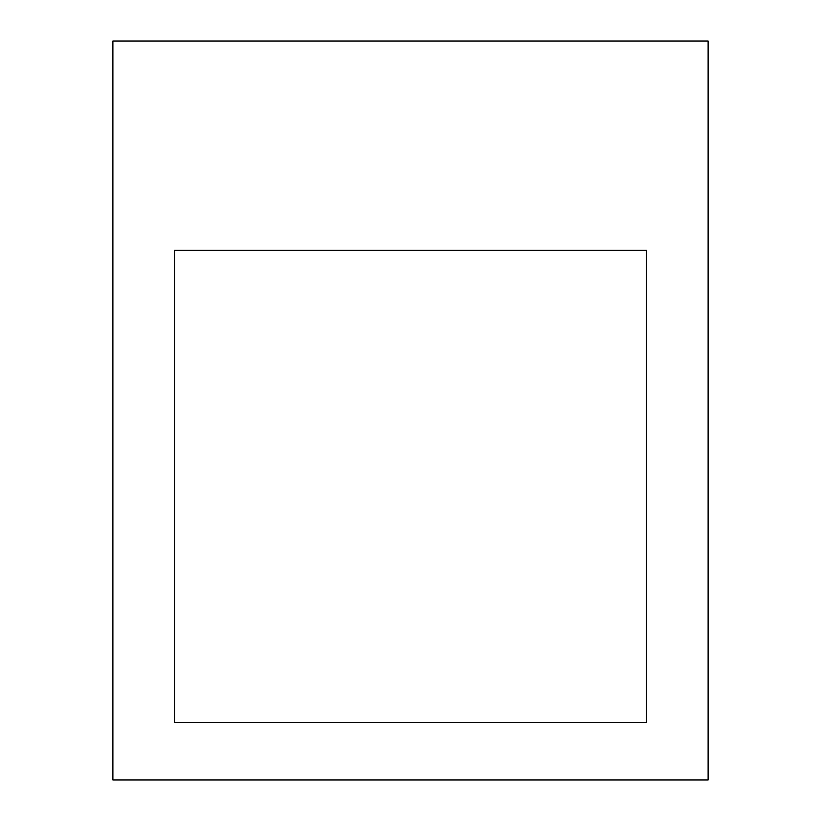 <?xml version="1.0" encoding="UTF-8"?>
<svg xmlns="http://www.w3.org/2000/svg" width="821" height="821" viewBox="0 0 821 821"><rect width="100%" height="100%" fill="white"/><g stroke="black" fill="none" stroke-linecap="round" stroke-linejoin="round"><path stroke-width="1.23" d="M174.463 250.405L174.463 722.48L646.538 722.48L646.538 250.405L174.463 250.405L174.463 722.48L646.538 722.48L646.538 250.405L174.463 250.405M708.113 779.95L708.113 41.05L112.888 41.05L112.888 779.95L708.113 779.95"/></g></svg>
